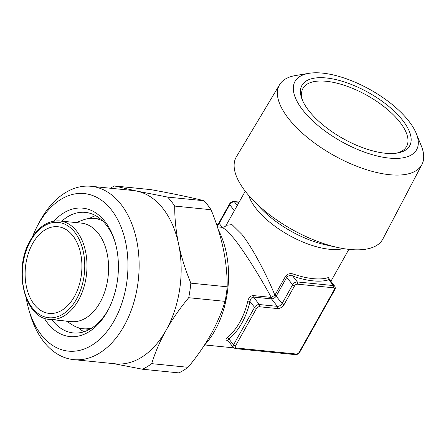 <?xml version="1.0" encoding="UTF-8"?>
<svg xmlns="http://www.w3.org/2000/svg" width="446" height="446" viewBox="0 0 446 446"><rect width="100%" height="100%" fill="white"/><g stroke="black" fill="none" stroke-linecap="round" stroke-linejoin="round"><path stroke-width="0.67" d="M83.999 331.757A60.578 39.237 95.7 0 1 78.373 327.754M108.807 308.699A60.578 39.237 95.7 0 1 108.333 309.569A60.578 39.237 95.7 0 1 73.272 332.928A60.578 39.237 95.7 0 1 51.87 319.631M53.949 221.116A64.536 41.801 95.7 0 1 115.085 242.094A64.536 41.801 95.7 0 1 108.289 309.719A64.536 41.801 95.7 0 1 107.224 311.676A64.536 41.801 95.7 0 1 44.193 318.104M32.447 236.859A79.182 51.29 95.7 0 1 37.118 226.501A79.182 51.29 95.7 0 1 38.423 224.098A79.182 51.29 95.7 0 1 111.4 209.86A79.182 51.29 95.7 0 1 114.237 320.607A79.182 51.29 95.7 0 1 28.778 309.474A79.182 51.29 95.7 0 1 26.258 298.396M37.118 226.501L39.203 222.521A87.104 56.419 95.7 0 1 40.636 219.878A87.104 56.419 95.7 0 1 91.045 186.289A87.104 56.419 95.7 0 1 135.98 237.216A87.104 56.419 95.7 0 1 124.033 326.032A87.104 56.419 95.7 0 1 73.618 359.621A87.104 56.419 95.7 0 1 30.021 313.794L28.778 309.474M91.045 186.289L133.064 190.514A87.104 56.419 95.7 0 1 136.911 191.111A87.104 56.419 95.7 0 1 178.612 244.185A87.104 56.419 95.7 0 1 166.051 330.257C159.891 341.368 155.113 352.496 151.707 363.652L188.061 367.309A96.604 62.574 95.7 0 1 178.885 372.889L142.525 369.232L113.724 363.652M204 200.745C191.864 197.606 174.146 193.899 150.848 189.622L114.494 185.965L136.911 191.111L167.64 197.087L204 200.745A96.604 62.574 95.7 0 1 211.053 209.726L174.698 206.069C174.659 218.484 175.958 231.195 178.612 244.185C181.422 257.231 185.497 270.22 190.838 283.143L227.192 286.8C227.332 261.796 221.952 236.107 211.053 209.726M227.192 286.8A96.604 62.574 95.7 0 1 225.068 301.362L188.714 297.705C179.994 308.186 172.44 319.041 166.051 330.257A87.104 56.419 95.7 0 1 115.637 363.847L73.618 359.621M188.061 367.309C196.87 356.7 204.424 345.845 210.724 334.751C216.934 323.517 221.718 312.384 225.068 301.362M308.966 73.322L295.726 75.497A81.601 34.721 29.3 0 0 279.592 84.679A81.601 34.721 29.3 0 0 307.617 137.669A81.601 34.721 29.3 0 0 389.614 174.704A81.601 34.721 29.3 0 0 421.91 164.541A81.601 34.721 29.3 0 0 421.342 145.987L416.296 133.555A69.727 29.665 29.3 0 0 322.425 73.111A69.727 29.665 29.3 0 0 308.966 73.322A69.727 29.665 29.3 0 0 308.197 116.345A69.727 29.665 29.3 0 0 389.185 158.09A69.727 29.665 29.3 0 0 416.296 133.555M279.592 84.679L236.391 156.786A83.987 35.736 29.3 0 0 245.752 191.858A83.987 35.736 29.3 0 0 252.665 199.78A83.987 35.736 29.3 0 0 337.694 247.497A83.987 35.736 29.3 0 0 349.625 249.442A83.987 35.736 29.3 0 0 382.869 238.984L421.91 164.541M227.939 340.621L227.889 340.616C225.587 340.214 225.403 339.189 227.326 337.522A1.583 1.009 -129.5 0 1 228.954 339.021L227.744 340.359M227.794 340.432L233.425 347.601A3.958 2.503 -38.2 0 1 233.537 344.853L254.577 307.355A3.958 2.503 -38.2 0 1 259.332 304.534L277.34 306.346A3.958 2.503 141.8 0 0 282.095 303.52L292.615 284.771A3.958 2.503 -38.2 0 1 297.37 281.95L333.385 285.574A3.958 2.503 -38.2 0 1 334.745 286.248L329.499 279.575L328.802 279.742A60.974 25.94 -150.7 0 1 313.103 280.868A60.974 25.94 -150.7 0 1 292.788 276.119A1.583 0.557 109.2 0 1 293.262 274.028A59.39 25.266 29.3 0 0 313.047 278.65A59.39 25.266 29.3 0 0 328.34 277.557L329.449 279.213M32.669 243.516A43.552 28.21 95.7 0 1 57.88 226.724A43.552 28.21 95.7 0 1 80.341 252.185A43.552 28.21 95.7 0 1 74.371 296.596A43.552 28.21 95.7 0 1 49.16 313.393A43.552 28.21 95.7 0 1 26.699 287.926A43.552 28.21 95.7 0 1 32.669 243.516M302.767 100.963A59.39 25.266 -150.7 0 1 302.962 88.414A59.39 25.266 -150.7 0 1 326.321 81.284A59.39 25.266 -150.7 0 1 385.734 108.027A59.39 25.266 -150.7 0 1 406.546 146.539A59.39 25.266 -150.7 0 1 395.931 153.246M326.238 77.966A61.765 26.281 -150.7 0 1 397.977 114.94A61.765 26.281 -150.7 0 1 397.297 153.05A61.765 26.281 -150.7 0 1 385.372 153.24A61.765 26.281 -150.7 0 1 302.221 99.698A61.765 26.281 -150.7 0 1 326.238 77.966M218.362 229.919A79.182 51.29 95.7 0 1 214.821 330.72A79.182 51.29 95.7 0 1 204.134 345.6M91.865 328A55.427 35.903 95.7 0 1 83.151 328.747A55.427 35.903 95.7 0 1 72.375 324.928L66.32 321.087M100.021 302.511A49.489 32.056 95.7 0 1 71.377 321.594L49.768 319.42A49.489 32.056 95.7 0 0 78.412 300.336A49.489 32.056 95.7 0 0 85.203 249.871A49.489 32.056 95.7 0 0 59.669 220.937L81.284 223.111A49.489 32.056 95.7 0 1 106.811 252.046A49.489 32.056 95.7 0 1 100.021 302.511M227.326 337.522A59.39 38.468 -84.3 0 0 239.825 322.123A59.39 38.468 -84.3 0 0 247.825 301C248.734 297.599 250.513 295.793 253.166 295.57L271.24 297.387C259.617 275.868 243.605 250.574 234.089 238.699L226.925 230.504L222.225 227.332L217.375 226.847M222.225 227.337C224.187 227.192 225.498 226.512 226.15 225.291L232.02 224.622L241.699 234.183C251.293 246.008 265.599 272.311 274.898 295.219L285.462 276.397C287.419 273.883 290.017 273.091 293.262 274.028M89.367 218.468A60.578 39.237 95.7 0 1 95.673 215.663M271.592 298.887A1.583 1.02 92.5 0 1 271.24 297.387L274.898 295.219A1.583 0.652 31.9 0 1 276.158 296.172C274.914 297.889 273.392 298.798 271.592 298.887L253.467 297.069C251.533 297.376 250.379 298.865 249.994 301.524A60.974 39.493 95.7 0 1 241.782 323.211A60.974 39.493 95.7 0 1 228.954 339.021L233.537 344.853A1.583 0.675 29.3 0 0 235.494 345.94A2.375 1.5 141.8 0 0 236.241 347.992L296.272 354.029A2.375 1.5 141.8 0 0 299.121 352.334L334.193 289.844A2.375 1.5 141.8 0 0 333.441 287.787L297.426 284.163A2.375 1.5 141.8 0 0 294.572 285.858L284.052 304.607A5.542 3.501 -38.2 0 1 277.395 308.56L259.388 306.748A2.375 1.5 141.8 0 0 256.534 308.442L235.494 345.94M76.221 222.599L82.923 220.04A55.427 35.903 95.7 0 1 94.245 218.445A55.427 35.903 95.7 0 1 102.636 220.909M284.052 304.607A1.583 0.675 29.3 0 1 282.095 303.52L276.158 296.172M297.426 284.163A1.583 1.026 -84.3 0 0 297.37 281.95L292.788 276.119C290.329 275.143 288.317 275.539 286.75 277.306L276.23 296.055A1.583 0.675 29.3 0 0 274.942 295.146M333.441 287.787A1.583 1.026 -84.3 0 0 333.385 285.574L328.802 279.742A1.583 1.332 71.9 0 1 328.34 277.557M247.825 301L249.994 301.524L254.577 307.355A1.583 0.675 29.3 0 0 256.534 308.442M167.64 197.087A96.604 62.574 95.7 0 1 174.698 206.069M110.301 188.223A96.604 62.574 95.7 0 1 114.494 185.965M151.707 363.652A96.604 62.574 95.7 0 1 142.525 369.232M190.838 283.143A96.604 62.574 95.7 0 1 188.714 297.705M61.771 221.149A60.578 39.237 95.7 0 1 85.392 212.38A60.578 39.237 95.7 0 1 115.397 243.198M343.364 248.595A59.39 25.266 -150.7 0 1 256.082 208.55A59.39 25.266 -150.7 0 1 248.768 195.51M252.665 199.78L261.334 208.812A63.349 26.95 29.3 0 0 325.468 244.798L337.694 247.497M76.456 299.249A47.906 31.03 95.7 0 1 32.302 307.868A47.906 31.03 95.7 0 1 30.584 240.862A47.906 31.03 95.7 0 1 74.738 232.249A47.906 31.03 95.7 0 1 76.456 299.249M259.388 306.748A1.583 1.026 95.7 0 0 259.332 304.534L253.467 297.069A1.583 1.026 95.7 0 1 253.166 295.57M277.395 308.56A1.583 1.026 95.7 0 0 277.34 306.346L271.475 298.876A1.583 1.026 95.7 0 1 271.174 297.382M294.572 285.858A1.583 0.675 29.3 0 1 292.615 284.771L286.75 277.306A1.583 0.675 29.3 0 0 285.462 276.397M237.278 205.461L234.44 201.848A3.958 2.503 141.8 0 0 229.684 204.675L219.164 223.418A3.958 2.503 -38.2 0 1 216.957 225.592M239.045 202.311L234.44 201.848A1.583 1.026 -84.3 0 0 233.899 201.525C232.059 201.492 230.593 202.322 229.506 204.017A1.583 0.675 29.3 0 0 229.684 204.675L234.373 210.64M222.242 227.337L219.164 223.418A1.583 0.675 29.3 0 1 218.986 222.766L216.773 225.04M236.241 347.992A1.583 1.026 95.7 0 1 235.326 348.605L233.425 347.601M296.272 354.029A1.583 1.026 95.7 0 1 295.352 354.642L235.326 348.605M299.121 352.334A1.583 0.675 29.3 0 0 299.745 352.145C298.658 353.845 297.192 354.676 295.352 354.642M334.193 289.844A1.583 0.675 29.3 0 0 334.812 289.655L299.745 352.145M83.151 328.747L89.534 329.388M59.669 220.937C48.112 220.285 38.356 226.707 30.406 240.21C12.717 269.139 24.508 318.661 49.768 319.42M233.659 347.858L204.725 344.948M330.893 281.348L348.844 249.359M226.15 225.291L245.261 191.234M94.245 218.445L100.623 219.086M239.19 202.055L233.899 201.525M229.506 204.017L218.986 222.766M334.812 289.655C335.442 288.785 335.42 287.653 334.745 286.248M329.499 279.575L329.31 279.118L329.209 279.542"/></g></svg>
